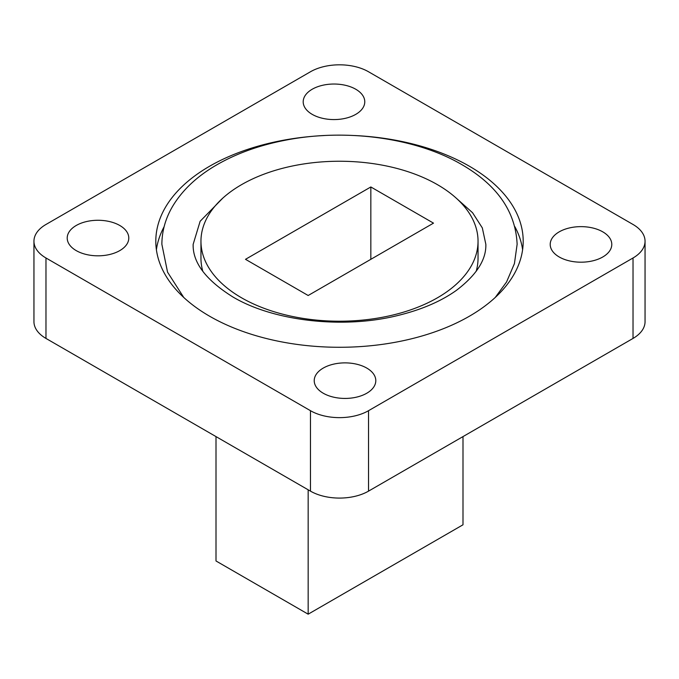 <?xml version="1.0" encoding="UTF-8"?>
<svg xmlns="http://www.w3.org/2000/svg" width="679" height="679" viewBox="0 0 679 679"><rect width="100%" height="100%" fill="white"/><g stroke="black" fill="none" stroke-linecap="round" stroke-linejoin="round"><path stroke-width="1.02" d="M476.166 271.362A138.541 79.986 0 0 0 478.041 258.258L478.041 241.232A138.541 79.986 0 0 0 437.463 184.671A138.541 79.986 0 0 0 286.479 167.331A138.541 79.986 0 0 0 200.959 241.232A138.541 79.986 0 0 0 241.537 297.792A138.541 79.986 0 0 0 392.521 315.124A138.541 79.986 0 0 0 478.041 241.232M324.155 135.545A183.695 106.051 0 0 0 155.805 241.232A183.695 106.051 0 0 0 209.607 316.219A183.695 106.051 0 0 0 409.793 339.211A183.695 106.051 0 0 0 523.195 241.232A183.695 106.051 0 0 0 469.393 166.236A183.695 106.051 0 0 0 354.845 135.545M164.114 226.718A183.695 106.051 0 0 0 156.399 249.745M355.754 89.238A30.784 17.773 0 0 0 322.202 85.384A30.784 17.773 0 0 0 303.199 101.799A30.784 17.773 0 0 0 312.213 114.369A30.784 17.773 0 0 0 345.764 118.222A30.784 17.773 0 0 0 364.776 101.799A30.784 17.773 0 0 0 355.754 89.238M119.776 225.479A30.784 17.773 0 0 0 86.225 221.626A30.784 17.773 0 0 0 67.213 238.049A30.784 17.773 0 0 0 76.235 250.619A30.784 17.773 0 0 0 109.786 254.464A30.784 17.773 0 0 0 128.789 238.049A30.784 17.773 0 0 0 119.776 225.479M366.787 368.086A30.784 17.773 0 0 0 333.236 364.233A30.784 17.773 0 0 0 314.224 380.656A30.784 17.773 0 0 0 323.246 393.226A30.784 17.773 0 0 0 356.798 397.079A30.784 17.773 0 0 0 375.801 380.656A30.784 17.773 0 0 0 366.787 368.086M602.765 231.845A30.784 17.773 0 0 0 569.214 227.991A30.784 17.773 0 0 0 550.211 244.415A30.784 17.773 0 0 0 559.224 256.985A30.784 17.773 0 0 0 592.775 260.838A30.784 17.773 0 0 0 611.787 244.415A30.784 17.773 0 0 0 602.765 231.845M308.164 489.805L308.164 614.181L216.007 560.973L216.007 436.597M45.977 257.986L310.473 410.693A41.046 23.697 0 0 0 368.527 410.693L633.023 257.986A41.046 23.697 0 0 0 645.05 241.232A41.046 23.697 0 0 0 633.023 224.469L368.527 71.762A41.046 23.697 0 0 0 310.473 71.762L45.977 224.469A41.046 23.697 0 0 0 33.95 241.232A41.046 23.697 0 0 0 45.977 257.986L45.977 338.431L310.473 491.138L310.473 410.693M368.527 410.693L368.527 491.138L633.023 338.431L633.023 257.986M45.977 338.431A41.046 23.697 180 0 1 33.95 321.668L33.95 241.232M645.05 241.232L645.05 321.668A41.046 23.697 180 0 1 633.023 338.431M368.527 491.138A41.046 23.697 180 0 1 310.473 491.138M308.164 614.181L462.993 524.791L462.993 436.597M522.601 249.745A183.695 106.051 0 0 0 514.886 226.718M200.959 241.232L200.959 258.258A138.541 79.986 0 0 0 202.834 271.362M433.499 223.136L370.836 186.963L245.501 259.319L308.164 295.501L433.499 223.136M370.836 259.319L370.836 186.963M495.246 297.47L506.559 281.98L514.427 263.596L517.126 244.304C515.684 211.729 497.257 185.172 461.864 164.632C415.854 137.625 345.178 128.221 284.594 140.366C258.512 145.493 235.554 153.853 215.727 165.455C196.46 176.795 182.031 190.519 172.449 206.628C165.472 218.587 161.95 231.149 161.874 244.304L167.552 272.16L183.754 297.461M456.144 198.073L472.567 212.731L482.319 227.898L485.841 244.304C486.334 259.701 476.505 275.063 456.347 290.4C440.832 301.451 421.167 309.853 397.334 315.625C342.394 329.247 273.119 320.98 232.778 296.893C205.788 279.96 192.573 262.433 193.159 244.304L200.135 221.278L222.856 198.073"/></g></svg>
